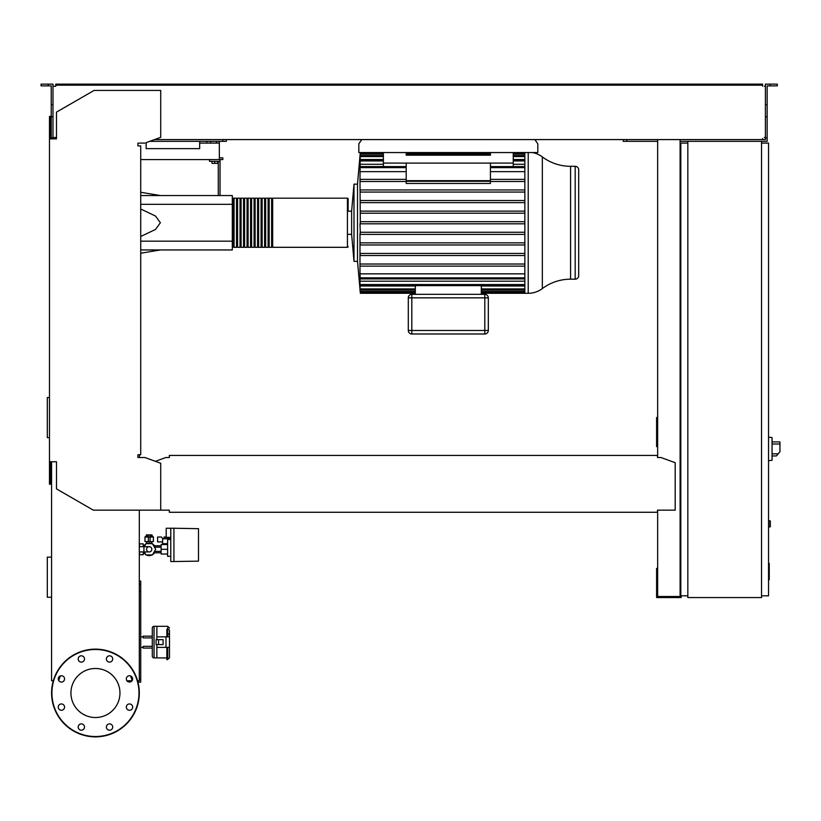 <?xml version="1.0" encoding="UTF-8"?>
<svg xmlns="http://www.w3.org/2000/svg" width="821" height="821" viewBox="0 0 821 821"><rect width="100%" height="100%" fill="white"/><g stroke="black" fill="none" stroke-linecap="round" stroke-linejoin="round"><path stroke-width="1.23" d="M768.548 563.422L769.246 563.422L769.246 575.531L768.548 575.531M769.246 574.074L768.548 574.074M769.246 575.531L769.246 579.739L768.548 579.739M769.246 579.739L768.548 579.995M149.196 546.663A2.627 2.627 0 0 1 151.823 549.3A2.627 2.627 0 0 1 149.196 551.928A2.627 2.627 0 0 1 146.559 549.3A2.627 2.627 0 0 1 149.196 546.663L139.313 546.663M143.932 546.663L143.932 551.928L139.313 551.928M144.229 546.663L145.953 543.676L152.429 543.676L155.672 549.3L152.429 554.914L145.953 554.914L144.229 551.928M198.497 560.004L198.497 555.437M173.929 561.574L173.929 528.242L198.497 528.673L198.497 561.154L170.778 561.574L170.778 528.242L166.211 528.242L166.211 537.365L170.778 537.365M167.617 554.031L161.121 554.031L161.121 544.559L167.617 544.559M167.617 549.3L161.121 549.3M170.778 539.469L167.617 539.469L167.617 556.32L170.778 556.32M170.778 528.242L173.929 528.242M162.527 541.922L162.527 543.676L167.617 543.676M162.63 541.922L157.611 541.922L157.611 537.016L161.511 537.016L162.63 538.771L162.63 541.922M169.793 539.469L170.706 537.365M162.63 538.771L169.793 538.771M150.069 536.308L152.706 536.308L153.404 537.016L150.069 537.016M148.314 537.078L148.314 541.573L150.069 541.573L150.069 534.964L148.314 534.964L148.314 537.078L150.069 537.078M148.314 536.308L145.686 536.308L144.978 537.016L148.314 537.016M144.978 537.016L144.978 541.573L148.314 541.573M150.069 541.573L153.404 541.573L153.404 537.016M154.44 552.81A6.322 6.322 0 0 1 152.603 554.606M152.09 554.914A6.322 6.322 0 0 1 146.302 554.914M145.779 554.606A6.322 6.322 0 0 1 143.942 552.81M146.559 541.573L146.559 543.553L149.196 542.979L151.823 543.553L151.823 541.573M152.029 536.308L152.029 534.912L146.354 534.912L146.354 536.308M147.77 534.912L147.77 536.308M150.612 534.912L150.612 536.308M143.942 545.791A6.322 6.322 0 0 1 145.779 543.984M146.302 543.676A6.322 6.322 0 0 1 152.09 543.676M152.603 543.984A6.322 6.322 0 0 1 154.44 545.791M143.223 552.81L144.732 552.81M143.223 545.791L144.732 545.791M153.65 552.81L161.121 552.81M153.65 545.791L161.121 545.791M163.584 544.559L163.584 543.676M168.438 537.365L168.438 538.771M167.33 537.365L167.33 538.771M166.211 537.016L165.093 537.016L165.093 538.771M165.093 537.016L163.984 537.016L163.984 538.771M139.313 555.612L139.714 551.928M139.313 542.979L139.714 546.663M143.223 546.663L143.223 543.861L139.714 543.861M139.714 554.739L143.223 554.739L143.223 551.928M772.058 457.697L772.058 440.159M772.233 455.942L776.42 455.942L779.95 451.735L779.95 441.914L772.233 441.914M768.548 437.172L772.058 437.542L772.058 460.314L768.548 460.684M768.548 520.699L770.303 521.048L770.303 526.661L768.548 527.01M761.529 141.335L761.529 597.555L687.834 597.555L687.834 141.335L767.142 141.335L767.142 137.825L765.388 137.825L765.388 84.132L770.129 84.132L770.129 85.887L767.142 85.887L767.142 137.825M687.834 143.09L680.814 143.09L680.814 595.8L687.834 595.8M761.529 595.8L768.548 595.8L768.548 143.09L761.529 143.09M132.048 680.753L126.927 680.753M137.949 682.148L140.719 682.148L140.719 581.083L139.313 581.083M139.313 679.347L140.719 679.347M139.313 591.264L140.719 591.264M139.313 584.244L140.719 584.244M534.851 139.58L537.806 143.788L537.806 152.562L358.828 152.562L358.828 143.788L361.774 139.58M219.33 141.335L219.33 143.09L199.677 143.09L199.677 141.335M216.518 141.335L216.518 143.09M210.73 141.335L210.73 143.09M206.871 141.335L206.871 143.09M146.159 142.638L160.721 137.333L160.721 90.443L94.046 90.443L56.495 112.128L56.495 138.872L49.476 138.872L49.476 116.418L50.522 116.418L50.522 138.872L51.23 138.872L51.23 137.825L52.985 137.825L52.985 104.606L51.23 104.606L51.23 137.825M138.965 143.09L144.927 143.09M219.33 143.09L219.33 157.827L222.84 157.827L222.84 159.582L219.33 159.582L219.33 157.827M146.159 143.09L146.159 148.632L199.677 148.632L199.677 143.09M219.33 159.582L140.719 159.582M532.265 152.562A23.552 23.552 0 0 1 542.342 156.914A47.105 47.105 0 0 0 570.585 166.314L570.585 279.181L575.182 279.181A3.51 3.51 0 0 0 578.692 275.671L578.692 169.824A3.51 3.51 0 0 0 575.182 166.314L575.182 279.181M542.342 156.914L542.342 288.582A47.105 47.105 0 0 1 570.585 279.181M542.342 288.582A23.552 23.552 0 0 1 528.221 293.282L528.221 152.562M524.855 152.562L524.855 293.282L481.301 293.282M347.416 198.179L347.416 247.316L272.664 247.316L272.664 198.179L347.416 198.179A0.698 0.698 0 0 1 348.125 198.887L348.125 211.171L351.634 211.171L353.995 184.14L357.504 184.14L357.504 261.355L360.05 289.772M353.995 184.14L353.995 261.355L357.504 261.355M351.634 211.171L351.634 234.334L353.995 261.355M348.125 211.171L348.125 198.887M524.855 221.691L360.203 221.691L360.296 222.748L359.988 179.368L360.152 181.482L406.2 181.482M360.265 153.26L359.988 179.368M524.855 192.063L360.162 192.063L360.245 189.949L524.855 189.949M524.855 202.643L360.183 202.643L360.234 200.529L524.855 200.529M524.855 213.224L360.193 213.224L360.224 211.11L524.855 211.11M490.424 163.092L490.424 180.661L406.2 180.661L406.2 163.092L513.238 163.092L513.238 166.591M490.424 181.267L490.424 183.463L406.2 183.463L406.2 181.267L490.424 181.267M383.386 152.562L383.386 166.591M524.855 181.482L490.424 181.482M406.2 179.368L360.265 179.368M524.855 179.368L490.424 179.368M406.2 171.651L359.988 171.651M524.855 171.651L490.424 171.651M488.321 330.483A3.51 3.51 0 0 1 484.811 333.993A3.51 3.51 0 0 0 488.321 330.483L488.321 297.849A3.51 3.51 0 0 0 484.811 294.339L411.814 294.339A3.51 3.51 0 0 0 408.304 297.849L408.304 330.483A3.51 3.51 0 0 0 411.814 333.993L484.811 333.993A3.51 3.51 0 0 0 488.321 330.483L484.811 330.483L484.811 333.993L411.814 333.993L411.814 330.483L408.304 330.483A3.51 3.51 0 0 0 411.814 333.993A3.51 3.51 0 0 1 408.304 330.483M415.323 285.616L415.323 294.339M481.301 285.616L481.301 294.339M415.323 291.424L360.224 291.424L360.296 292.481L359.988 289.772M360.224 291.424L360.162 288.756M415.323 289.987L360.296 289.987L359.988 286.693L359.988 288.756M360.296 289.987L359.988 285.985L415.323 285.985M359.988 285.985L359.988 281.203L524.855 281.203M481.301 285.985L524.855 285.985M524.855 223.805L359.988 223.805L360.286 232.856M524.855 232.271L360.193 232.271L359.988 234.385L359.988 273.855L524.855 273.855M524.855 278.914L360.275 278.914L359.988 275.569L359.988 281.203M360.275 278.914L359.988 273.855M524.855 253.443L360.162 253.443L360.245 255.547L524.855 255.547M359.988 242.852L360.234 244.966L524.855 244.966M360.203 223.805L360.296 222.748M524.855 266.127L360.265 266.127M359.988 264.023L524.855 264.023M524.855 242.852L360.183 242.852M524.855 234.385L360.224 234.385M524.855 159.51L513.238 159.51M383.386 159.51L359.988 159.51M524.855 164.292L513.238 164.292M383.386 164.292L359.988 164.292M383.386 163.092L406.2 163.092M490.424 152.562L490.424 155.19L406.2 155.19L406.2 152.562M513.238 152.562L513.238 163.092M232.312 246.608A0.698 0.698 0 0 0 233.01 247.316L233.01 198.179A0.698 0.698 0 0 0 232.312 198.887M347.416 247.316A0.698 0.698 0 0 0 348.125 246.608M234.067 198.887L233.01 198.887M234.067 246.608L233.01 246.608M271.618 247.316L269.155 247.316L269.155 198.179L271.618 198.179L271.618 247.316M268.108 247.316L265.655 247.316L265.655 198.179L268.108 198.179L268.108 247.316M264.598 247.316L262.145 247.316L262.145 198.179L264.598 198.179L264.598 247.316M261.088 247.316L258.636 247.316L258.636 198.179L261.088 198.179L261.088 247.316M257.578 247.316L255.126 247.316L255.126 198.179L257.578 198.179L257.578 247.316M254.069 247.316L251.616 247.316L251.616 198.179L254.069 198.179L254.069 247.316M250.559 247.316L248.106 247.316L248.106 198.179L250.559 198.179L250.559 247.316M247.049 247.316L244.596 247.316L244.596 198.179L247.049 198.179L247.049 247.316M243.539 247.316L241.087 247.316L241.087 198.179L243.539 198.179L243.539 247.316M240.03 247.316L237.577 247.316L237.577 198.179L240.03 198.179L240.03 247.316M236.52 247.316L234.067 247.316L234.067 198.179L236.52 198.179L236.52 247.316M237.577 198.887L236.52 198.887M237.577 246.608L236.52 246.608M241.087 198.887L240.03 198.887M241.087 246.608L240.03 246.608M244.596 198.887L243.539 198.887M244.596 246.608L243.539 246.608M248.106 198.887L247.049 198.887M248.106 246.608L247.049 246.608M251.616 198.887L250.559 198.887M251.616 246.608L250.559 246.608M255.126 198.887L254.069 198.887M255.126 246.608L254.069 246.608M258.636 198.887L257.578 198.887M258.636 246.608L257.578 246.608M262.145 198.887L261.088 198.887M262.145 246.608L261.088 246.608M265.655 198.887L264.598 198.887M265.655 246.608L264.598 246.608M269.155 198.887L268.108 198.887M269.155 246.608L268.108 246.608M272.664 198.887L271.618 198.887M272.664 246.608L271.618 246.608M211.962 161.337L211.962 163.369L217.575 163.369L217.575 161.337M214.763 161.337L214.763 163.369M220.028 195.552L220.028 161.337L209.499 161.337L209.499 159.582M220.028 161.337L220.028 159.582M218.273 161.337L218.273 195.552M140.719 195.552L232.312 195.552L232.312 249.943L140.719 249.943M232.312 241.169L140.719 241.169M232.312 204.326L140.719 204.326M140.719 236.489L155.508 229.439L160.372 222.748L155.508 216.056L140.719 209.006M49.476 397.528L47.31 397.528L47.31 437.644L49.476 437.644M51.579 557.141L47.31 557.141L47.31 597.247L51.579 597.247M166.858 657.908L156.862 657.908L156.862 647.379L169.495 647.379L169.495 653.619M169.495 630.62L169.495 636.86L169.495 630.62A1.755 1.437 0 0 0 167.741 629.184L167.741 633.566L166.858 633.566L166.858 629.184L167.741 629.184L167.741 626.331L156.862 626.331L156.862 639.662M158.535 644.577L163.081 644.577L163.081 639.662L156.082 639.662L156.082 644.577L158.535 644.577L158.535 639.662M166.858 633.566L166.858 636.86M165.986 647.379L165.986 636.86L169.495 636.86L169.495 657.765M165.986 636.86L156.862 636.86L156.862 626.331L154.05 626.331A1.755 1.755 0 0 0 152.296 628.086L152.296 656.153A1.755 1.755 0 0 0 154.05 657.908L156.862 657.908L156.862 644.577M167.741 636.86L167.741 633.566L169.495 634.766M166.858 647.379L166.858 659.663L169.495 657.908M152.296 648.087L143.172 648.087L143.172 646.332L152.296 646.332M140.719 647.379L143.172 647.379M152.296 637.907L143.172 637.907L143.172 636.152L152.296 636.152M140.719 636.86L143.172 636.86M119.958 693.006A24.517 24.517 0 0 1 95.441 717.523A24.517 24.517 0 0 1 70.934 693.006A24.517 24.517 0 0 1 95.441 668.489A24.517 24.517 0 0 1 119.958 693.006M106.391 727.047A3.161 3.161 0 0 1 109.542 723.886A3.161 3.161 0 0 1 112.703 727.047A3.161 3.161 0 0 1 109.542 730.208A3.161 3.161 0 0 1 106.391 727.047M79.114 724.82A3.161 3.161 0 0 1 83.578 724.82A3.161 3.161 0 0 1 83.578 729.284A3.161 3.161 0 0 1 79.114 729.284A3.161 3.161 0 0 1 79.114 724.82M61.401 703.946A3.161 3.161 0 0 1 64.561 707.107A3.161 3.161 0 0 1 61.401 710.268A3.161 3.161 0 0 1 58.24 707.107A3.161 3.161 0 0 1 61.401 703.946M63.638 676.668A3.161 3.161 0 0 1 63.638 681.132A3.161 3.161 0 0 1 59.174 681.132A3.161 3.161 0 0 1 59.174 676.668A3.161 3.161 0 0 1 63.638 676.668M84.501 658.965A3.161 3.161 0 0 1 81.341 662.116A3.161 3.161 0 0 1 78.19 658.965A3.161 3.161 0 0 1 81.341 655.805A3.161 3.161 0 0 1 84.501 658.965M111.779 661.192A3.161 3.161 0 0 1 107.315 661.192A3.161 3.161 0 0 1 107.315 656.728A3.161 3.161 0 0 1 111.779 656.728A3.161 3.161 0 0 1 111.779 661.192M129.492 682.066A3.161 3.161 0 0 1 126.331 678.905A3.161 3.161 0 0 1 129.492 675.745A3.161 3.161 0 0 1 132.643 678.905A3.161 3.161 0 0 1 129.492 682.066M127.255 709.344A3.161 3.161 0 0 1 127.255 704.87A3.161 3.161 0 0 1 131.719 704.87A3.161 3.161 0 0 1 131.719 709.344A3.161 3.161 0 0 1 127.255 709.344M95.441 649.134A43.872 43.872 0 0 0 51.579 693.006A43.872 43.872 0 0 0 95.441 736.868A43.872 43.872 0 0 0 139.313 693.006A43.872 43.872 0 0 0 95.441 649.134A43.872 43.872 0 0 1 139.313 693.006A43.872 43.872 0 0 1 95.441 736.868M169.321 510.58L169.321 512.273L657.477 512.273L657.477 510.58M139.313 457.523L139.662 454.721M49.476 138.872L49.476 484.195L50.522 484.195L50.522 461.741L51.579 461.741L51.579 680.753L53.324 680.753M54.032 137.466L55.787 137.466L55.787 138.872L52.985 138.872L52.985 137.825M657.477 456.476L657.477 455.419L657.477 456.476M657.477 455.419L169.321 455.419L169.321 457.523L165.811 457.523L155.364 461.33M169.321 455.419L169.321 457.523M657.477 510.169L675.19 510.169L675.19 462.695L660.987 457.523L657.477 457.523M49.476 461.741L56.495 461.741L56.495 488.895L93.337 510.169L169.321 510.169M160.721 510.169L160.721 463.27L144.927 457.523L137.907 457.523L137.907 454.721L140.719 454.721L140.719 145.892L137.907 145.892L137.907 143.09M139.313 510.169L139.313 680.753L137.569 680.753M60.354 675.929L58.681 680.517M132.212 680.517L130.539 675.929M48.244 85.887L48.244 84.132L41.05 84.132L41.05 85.887L51.23 85.887L51.23 104.606M149.75 141.335L226.35 141.335L226.35 139.58M222.84 141.335L222.84 139.58M51.23 116.767L52.985 116.767L52.985 84.132L48.244 84.132M765.388 137.825L765.388 139.58L762.576 139.58L762.576 138.523M680.814 417.52L680.106 417.52M657.652 417.52L656.595 417.52L656.595 446.645L657.652 446.645M657.652 421.378L656.595 421.378M680.106 444.192L680.814 444.192M680.106 421.378L680.814 421.378M657.652 139.58L657.652 457.523M657.652 510.169L657.652 596.498L680.106 596.498L680.106 139.58M681.163 595.8L681.163 597.555L656.595 597.555L656.595 568.419L657.652 568.419M680.106 570.882L680.814 570.882M680.106 593.686L680.814 593.686M657.652 593.686L656.595 593.686M657.652 141.335L623.252 141.335L623.252 139.58M687.834 141.335L680.106 141.335M765.388 137.466L764.33 137.466M764.33 86.236L765.388 86.236M55.787 85.179L61.052 85.179L61.052 84.132L55.787 84.132L55.787 86.236L54.032 86.236M154.574 139.58L762.576 139.58M762.576 86.236L762.576 85.179L61.052 85.179M52.985 86.236L55.787 86.236M55.787 138.523L55.787 137.466L52.985 137.466M61.052 84.132L757.311 84.132L757.311 85.179M757.311 84.132L762.576 84.132L762.576 85.179M770.129 84.132L777.323 84.132L777.323 85.887L770.129 85.887M626.762 141.335L626.762 139.58M767.142 116.767L765.388 116.767M767.142 104.606L765.388 104.606M769.246 569.487L768.548 569.487M769.246 564.869L768.548 564.869M778.185 453.839L772.233 453.839M772.233 444.017L779.95 444.017M769.944 520.699L769.944 527.01M406.2 167.638L360.265 167.638M524.855 167.638L490.424 167.638M484.811 294.339L484.811 297.849L488.321 297.849M408.304 297.849L411.814 297.849L411.814 294.339M411.814 330.483L411.814 297.849L484.811 297.849L484.811 330.483L411.814 330.483M524.855 291.424L481.301 291.424M524.855 288.93L481.301 288.93M415.323 288.93L360.234 288.93M524.855 284.559L360.245 284.559M524.855 277.857L360.265 277.857M524.855 156.565L513.238 156.565M383.386 156.565L360.234 156.565M524.855 154.071L513.238 154.071M490.424 154.071L406.2 154.071M383.386 154.071L360.224 154.071M524.855 160.937L513.238 160.937M383.386 160.937L360.245 160.937M167.741 647.379L167.741 659.663M154.05 626.331L154.05 657.908M95.441 736.519A43.513 43.513 0 0 1 51.928 693.006A43.513 43.513 0 0 1 95.441 649.493A43.513 43.513 0 0 1 138.965 693.006A43.513 43.513 0 0 1 95.441 736.519M143.932 551.928L149.196 551.928M161.121 551.404L154.461 551.404M161.121 547.186L154.461 547.186M357.504 184.14L360.265 152.562M570.585 166.314L575.182 166.314M406.2 166.591L360.275 166.591M490.424 166.591L524.855 166.591M415.323 293.282L360.296 293.282M524.855 292.481L481.301 292.481M415.323 292.481L360.296 292.481M524.855 289.987L481.301 289.987M524.855 285.616L360.286 285.616M360.296 155.508L383.386 155.508M513.238 155.508L524.855 155.508M360.296 153.024L383.386 153.024M406.2 153.024L490.424 153.024M513.238 153.024L524.855 153.024M360.286 159.879L383.386 159.879M513.238 159.879L524.855 159.879M348.125 234.334L351.634 234.334M524.855 293.282L528.221 293.282M160.372 195.552L140.719 192.278M160.372 249.943L140.719 253.217M167.741 626.331L169.495 628.086"/></g></svg>
